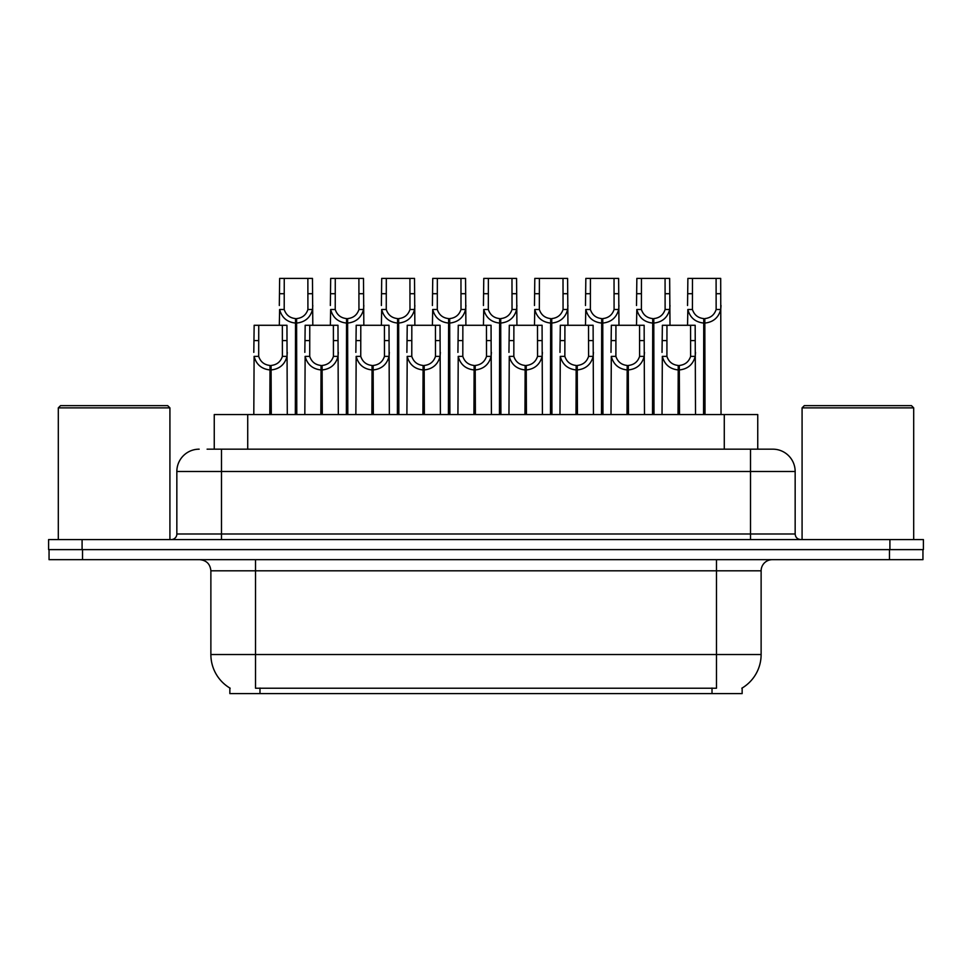 <?xml version="1.0" encoding="UTF-8"?>
<svg xmlns="http://www.w3.org/2000/svg" width="972" height="972" viewBox="0 0 972 972"><rect width="100%" height="100%" fill="white"/><g stroke="black" fill="none" stroke-linecap="round" stroke-linejoin="round"><path stroke-width="1.46" d="M214.253 449.173L214.253 414.57L757.747 414.57L757.747 449.173M742.146 688.03L742.146 693.595L229.854 693.595L229.854 688.03M230.182 688.225A39.062 39.062 0 0 1 210.875 654.533L255.527 654.533L255.527 688.225L716.473 688.225L716.473 654.533L761.125 654.533L761.125 570.819A11.166 11.166 0 0 1 772.278 559.665M210.875 654.533L210.875 570.819C210.219 564.039 206.501 560.322 199.722 559.665M741.818 688.225A39.062 39.062 0 0 0 761.125 654.533M82.535 559.665L922.95 559.665L922.95 549.617L49.05 549.617L49.05 559.665L82.535 559.665L82.535 549.617M207.607 449.173L772.497 449.173M207.097 449.173L221.482 449.173L221.482 471.493L176.843 471.493L176.843 533.993A5.577 5.577 0 0 1 171.254 539.569M199.163 449.173A22.32 22.32 0 0 0 176.843 471.493M772.837 449.173A22.32 22.32 0 0 1 795.157 471.493L795.157 533.993C795.485 537.382 797.356 539.241 800.746 539.569M82.085 539.569L48.6 539.569L48.6 549.617L82.085 549.617L82.085 539.569L889.915 539.569L889.915 549.617L923.4 549.617L923.4 539.569L889.915 539.569M923.4 539.569L923.4 549.617M678.043 414.57L678.237 365.46C672.503 364.865 668.736 361.839 666.913 356.372L666.962 325.28L695.174 325.28L695.515 414.57M678.043 369.931C669.72 368.983 664.484 364.464 662.333 356.372L662.029 414.57M662.029 352.374L662.369 325.28L666.962 325.28M679.307 414.57L679.307 365.46C685.041 364.865 688.808 361.839 690.63 356.372L690.582 325.28M679.307 365.46L679.501 414.57M678.237 365.46L678.237 414.57M695.515 352.374L695.211 356.372C693.06 364.464 687.824 368.983 679.501 369.931M703.558 414.57L703.752 318.585C698.018 317.99 694.251 314.964 692.428 309.497L692.477 278.405L720.689 278.405L721.03 414.57M703.558 323.044C695.235 322.109 689.999 317.589 687.848 309.497L687.544 325.28M687.544 305.5L687.884 278.405L692.477 278.405M704.822 414.57L704.822 318.585C710.556 317.99 714.323 314.964 716.145 309.497L716.097 278.405M704.822 318.585L705.016 414.57M703.752 318.585L703.752 414.57M721.03 305.5L720.726 309.497C718.575 317.589 713.339 322.109 705.016 323.044M627.013 414.57L627.207 365.46C621.485 364.865 617.706 361.839 615.884 356.372L615.932 325.28L644.144 325.28L644.485 414.57M627.013 369.931C618.69 368.983 613.453 364.464 611.303 356.372L610.999 414.57M610.999 352.374L611.339 325.28L615.932 325.28M628.277 414.57L628.277 365.46C634.011 364.865 637.79 361.839 639.6 356.372L639.552 325.28M628.277 365.46L628.471 414.57M627.207 365.46L627.207 414.57M644.485 352.374L644.181 356.372C642.03 364.464 636.794 368.983 628.471 369.931M575.983 414.57L576.177 365.46C570.455 364.865 566.676 361.839 564.854 356.372L564.914 325.28L593.114 325.28L593.455 414.57M575.983 369.931C567.672 368.983 562.436 364.464 560.273 356.372L559.969 414.57M559.969 352.374L560.322 325.28L564.914 325.28M577.247 414.57L577.247 365.46C582.981 364.865 586.76 361.839 588.582 356.372L588.522 325.28M577.247 365.46L577.441 414.57M576.177 365.46L576.177 414.57M593.455 352.374L593.151 356.372C591 364.464 585.764 368.983 577.441 369.931M524.953 414.57L525.147 365.46C519.425 364.865 515.646 361.839 513.823 356.372L513.884 325.28L542.084 325.28L542.425 414.57M524.953 369.931C516.642 368.983 511.406 364.464 509.255 356.372L508.951 414.57M508.951 352.374L509.292 325.28L513.884 325.28M526.229 414.57L526.229 365.46C531.951 364.865 535.73 361.839 537.552 356.372L537.492 325.28M526.229 365.46L526.423 414.57M525.147 365.46L525.147 414.57M542.425 352.374L542.121 356.372C539.97 364.464 534.734 368.983 526.423 369.931M473.935 414.57L474.129 365.46C468.395 364.865 464.616 361.839 462.806 356.372L462.854 325.28L491.054 325.28L491.407 414.57M473.935 369.931C465.612 368.983 460.376 364.464 458.225 356.372L457.921 414.57M457.921 352.374L458.262 325.28L462.854 325.28M475.199 414.57L475.199 365.46C480.921 364.865 484.7 361.839 486.522 356.372L486.462 325.28M475.199 365.46L475.393 414.57M474.129 365.46L474.129 414.57M491.407 352.374L491.103 356.372C488.952 364.464 483.716 368.983 475.393 369.931M652.528 414.57L652.722 318.585C646.988 317.99 643.221 314.964 641.399 309.497L641.447 278.405L669.659 278.405L670 325.28M652.528 323.044C644.205 322.109 638.969 317.589 636.818 309.497L636.514 325.28M636.514 305.5L636.854 278.405L641.447 278.405M653.792 414.57L653.792 318.585C659.526 317.99 663.305 314.964 665.115 309.497L665.067 278.405M653.792 318.585L653.986 414.57M652.722 318.585L652.722 414.57M670 305.5L669.696 309.497C667.545 317.589 662.309 322.109 653.986 323.044M601.498 414.57L601.692 318.585C595.97 317.99 592.191 314.964 590.369 309.497L590.429 278.405L618.629 278.405L618.97 325.28M601.498 323.044C593.175 322.109 587.938 317.589 585.788 309.497L585.484 325.28M585.484 305.5L585.837 278.405L590.429 278.405M602.762 414.57L602.762 318.585C608.496 317.99 612.275 314.964 614.085 309.497L614.037 278.405M602.762 318.585L602.956 414.57M601.692 318.585L601.692 414.57M618.97 305.5L618.666 309.497C616.515 317.589 611.279 322.109 602.956 323.044M550.468 414.57L550.662 318.585C544.94 317.99 541.161 314.964 539.338 309.497L539.399 278.405L567.599 278.405L567.94 325.28M550.468 323.044C542.157 322.109 536.921 317.589 534.77 309.497L534.466 325.28M534.466 305.5L534.807 278.405L539.399 278.405M551.744 414.57L551.744 318.585C557.466 317.99 561.245 314.964 563.067 309.497L563.007 278.405M551.744 318.585L551.938 414.57M550.662 318.585L550.662 414.57M567.94 305.5L567.636 309.497C565.485 317.589 560.249 322.109 551.938 323.044M499.45 414.57L499.644 318.585C493.91 317.99 490.131 314.964 488.321 309.497L488.369 278.405L516.569 278.405L516.922 325.28M499.45 323.044C491.127 322.109 485.891 317.589 483.74 309.497L483.436 325.28M483.436 305.5L483.777 278.405L488.369 278.405M500.714 414.57L500.714 318.585C506.436 317.99 510.215 314.964 512.037 309.497L511.977 278.405M500.714 318.585L500.908 414.57M499.644 318.585L499.644 414.57M516.922 305.5L516.618 309.497C514.455 317.589 509.231 322.109 500.908 323.044M58.308 407.875L60.543 405.64L167.682 405.64L169.918 407.875L58.308 407.875L58.308 539.569M169.918 407.875L169.918 539.569M802.082 407.875L804.318 405.64L911.457 405.64L913.692 407.875L802.082 407.875L802.082 539.569M913.692 407.875L913.692 539.569M422.905 414.57L423.099 365.46C417.365 364.865 413.586 361.839 411.776 356.372L411.824 325.28L440.037 325.28L440.377 414.57M422.905 369.931C414.582 368.983 409.346 364.464 407.195 356.372L406.891 414.57M406.891 352.374L407.232 325.28L411.824 325.28M424.169 414.57L424.169 365.46C429.903 364.865 433.67 361.839 435.492 356.372L435.444 325.28M424.169 365.46L424.363 414.57M423.099 365.46L423.099 414.57M440.377 352.374L440.073 356.372C437.922 364.464 432.686 368.983 424.363 369.931M371.875 414.57L372.069 365.46C366.335 364.865 362.568 361.839 360.746 356.372L360.794 325.28L389.007 325.28L389.347 414.57M371.875 369.931C363.552 368.983 358.316 364.464 356.165 356.372L355.861 414.57M355.861 352.374L356.202 325.28L360.794 325.28M373.139 414.57L373.139 365.46C378.873 364.865 382.64 361.839 384.462 356.372L384.414 325.28M373.139 365.46L373.333 414.57M372.069 365.46L372.069 414.57M389.347 352.374L389.043 356.372C386.892 364.464 381.656 368.983 373.333 369.931M320.845 414.57L321.039 365.46C315.305 364.865 311.538 361.839 309.716 356.372L309.764 325.28L337.977 325.28L338.317 414.57M320.845 369.931C312.522 368.983 307.286 364.464 305.135 356.372L304.831 414.57M304.831 352.374L305.172 325.28L309.764 325.28M322.109 414.57L322.109 365.46C327.843 364.865 331.622 361.839 333.432 356.372L333.384 325.28M322.109 365.46L322.303 414.57M321.039 365.46L321.039 414.57M338.317 352.374L338.013 356.372C335.862 364.464 330.626 368.983 322.303 369.931M269.815 414.57L270.009 365.46C264.287 364.865 260.508 361.839 258.686 356.372L258.746 325.28L286.947 325.28L287.287 414.57M269.815 369.931C261.492 368.983 256.256 364.464 254.105 356.372L253.801 414.57M253.801 352.374L254.154 325.28L258.746 325.28M271.079 414.57L271.079 365.46C276.813 364.865 280.592 361.839 282.402 356.372L282.354 325.28M271.079 365.46L271.273 414.57M270.009 365.46L270.009 414.57M287.287 352.374L286.983 356.372C284.832 364.464 279.596 368.983 271.273 369.931M448.42 414.57L448.614 318.585C442.88 317.99 439.101 314.964 437.291 309.497L437.339 278.405L465.552 278.405L465.892 325.28M448.42 323.044C440.097 322.109 434.861 317.589 432.71 309.497L432.406 325.28M432.406 305.5L432.747 278.405L437.339 278.405M449.684 414.57L449.684 318.585C455.406 317.99 459.185 314.964 461.007 309.497L460.959 278.405M449.684 318.585L449.878 414.57M448.614 318.585L448.614 414.57M465.892 305.5L465.588 309.497C463.437 317.589 458.201 322.109 449.878 323.044M397.39 414.57L397.584 318.585C391.85 317.99 388.083 314.964 386.261 309.497L386.309 278.405L414.522 278.405L414.862 325.28M397.39 323.044C389.067 322.109 383.831 317.589 381.68 309.497L381.376 325.28M381.376 305.5L381.717 278.405L386.309 278.405M398.654 414.57L398.654 318.585C404.388 317.99 408.155 314.964 409.977 309.497L409.929 278.405M398.654 318.585L398.848 414.57M397.584 318.585L397.584 414.57M414.862 305.5L414.558 309.497C412.407 317.589 407.171 322.109 398.848 323.044M346.36 414.57L346.554 318.585C340.82 317.99 337.053 314.964 335.231 309.497L335.279 278.405L363.492 278.405L363.832 325.28M346.36 323.044C338.037 322.109 332.801 317.589 330.65 309.497L330.346 325.28M330.346 305.5L330.687 278.405L335.279 278.405M347.624 414.57L347.624 318.585C353.358 317.99 357.125 314.964 358.947 309.497L358.899 278.405M347.624 318.585L347.818 414.57M346.554 318.585L346.554 414.57M363.832 305.5L363.528 309.497C361.377 317.589 356.141 322.109 347.818 323.044M295.33 414.57L295.524 318.585C289.802 317.99 286.023 314.964 284.201 309.497L284.249 278.405L312.462 278.405L312.802 325.28M295.33 323.044C287.007 322.109 281.771 317.589 279.62 309.497L279.316 325.28M279.316 305.5L279.657 278.405L284.249 278.405M296.594 414.57L296.594 318.585C302.328 317.99 306.107 314.964 307.917 309.497L307.869 278.405M296.594 318.585L296.788 414.57M295.524 318.585L295.524 414.57M312.802 305.5L312.498 309.497C310.347 317.589 305.111 322.109 296.788 323.044M712.014 693.595L712.014 688.03M259.986 693.595L259.986 688.03M247.726 449.173L247.726 414.57M724.274 449.173L724.274 414.57M716.473 559.665L716.473 570.819L210.875 570.819M761.125 570.819L716.473 570.819L716.473 654.533L255.527 654.533L255.527 559.665M889.465 559.665L889.465 549.617M221.482 539.569L221.482 533.993L795.157 533.993M176.843 533.993L221.482 533.993L221.482 471.493L750.518 471.493L750.518 539.569M795.157 471.493L750.518 471.493L750.518 449.173M666.962 340.589L662.369 340.589M666.913 356.372L662.333 356.372M695.211 356.372L690.63 356.372M695.174 340.589L690.582 340.589M692.477 293.714L687.884 293.714M692.428 309.497L687.848 309.497M720.726 309.497L716.145 309.497M720.689 293.714L716.097 293.714M615.932 340.589L611.339 340.589M615.884 356.372L611.303 356.372M644.181 356.372L639.6 356.372M644.144 340.589L639.552 340.589M564.914 340.589L560.322 340.589M564.854 356.372L560.273 356.372M593.151 356.372L588.582 356.372M593.114 340.589L588.522 340.589M513.884 340.589L509.292 340.589M513.823 356.372L509.255 356.372M542.121 356.372L537.552 356.372M542.084 340.589L537.492 340.589M462.854 340.589L458.262 340.589M462.806 356.372L458.225 356.372M491.103 356.372L486.522 356.372M491.054 340.589L486.462 340.589M641.447 293.714L636.854 293.714M641.399 309.497L636.818 309.497M669.696 309.497L665.115 309.497M669.659 293.714L665.067 293.714M590.429 293.714L585.837 293.714M590.369 309.497L585.788 309.497M618.666 309.497L614.085 309.497M618.629 293.714L614.037 293.714M539.399 293.714L534.807 293.714M539.338 309.497L534.77 309.497M567.636 309.497L563.067 309.497M567.599 293.714L563.007 293.714M488.369 293.714L483.777 293.714M488.321 309.497L483.74 309.497M516.618 309.497L512.037 309.497M516.569 293.714L511.977 293.714M411.824 340.589L407.232 340.589M411.776 356.372L407.195 356.372M440.073 356.372L435.492 356.372M440.037 340.589L435.444 340.589M360.794 340.589L356.202 340.589M360.746 356.372L356.165 356.372M389.043 356.372L384.462 356.372M389.007 340.589L384.414 340.589M309.764 340.589L305.172 340.589M309.716 356.372L305.135 356.372M338.013 356.372L333.432 356.372M337.977 340.589L333.384 340.589M258.746 340.589L254.154 340.589M258.686 356.372L254.105 356.372M286.983 356.372L282.402 356.372M286.947 340.589L282.354 340.589M437.339 293.714L432.747 293.714M437.291 309.497L432.71 309.497M465.588 309.497L461.007 309.497M465.552 293.714L460.959 293.714M386.309 293.714L381.717 293.714M386.261 309.497L381.68 309.497M414.558 309.497L409.977 309.497M414.522 293.714L409.929 293.714M335.279 293.714L330.687 293.714M335.231 309.497L330.65 309.497M363.528 309.497L358.947 309.497M363.492 293.714L358.899 293.714M284.249 293.714L279.657 293.714M284.201 309.497L279.62 309.497M312.498 309.497L307.917 309.497M312.462 293.714L307.869 293.714"/></g></svg>
